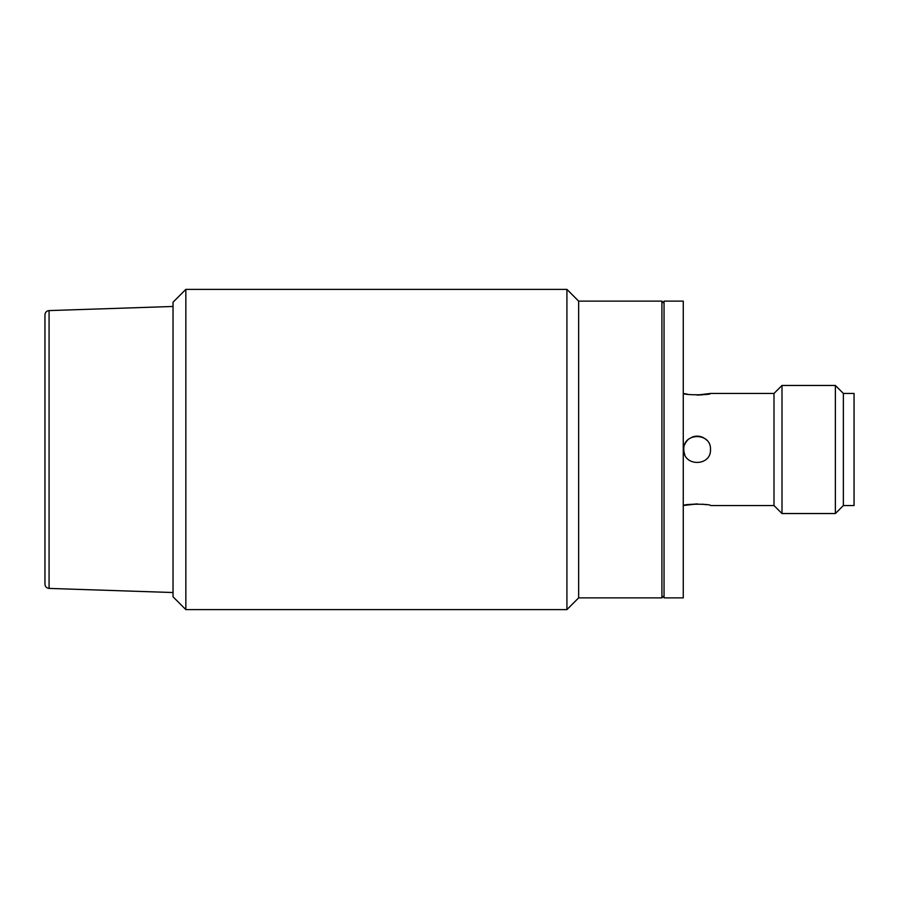 <?xml version="1.0" encoding="UTF-8"?>
<svg xmlns="http://www.w3.org/2000/svg" width="899" height="899" viewBox="0 0 899 899"><rect width="100%" height="100%" fill="white"/><g stroke="black" fill="none" stroke-linecap="round" stroke-linejoin="round"><path stroke-width="1.35" d="M843.374 505.541L843.374 393.459L835.373 385.457L835.373 513.543L781.995 513.543L781.995 385.457L773.994 393.459L773.994 505.541L781.995 513.543L781.995 385.457L835.373 385.457L835.373 513.543L843.374 505.541L854.05 505.541L854.05 393.459L843.374 393.459L843.374 505.541M854.05 494.326L854.05 404.674M664.046 301.131L664.046 597.869L664.046 301.131L664.046 597.869L683.262 597.869L683.262 301.131L683.262 597.869L683.262 301.131L664.046 301.131M684.824 444.376A13.339 13.339 0 0 1 687.713 440.061A13.339 13.339 0 0 0 684.824 444.376M692.028 437.172A13.339 13.339 0 0 1 706.58 440.072A13.339 13.339 0 0 0 692.028 437.172M684.824 454.624A13.339 13.339 0 0 1 683.802 449.5C682.97 466.716 711.3 466.705 710.48 449.5C711.323 432.318 682.982 432.262 683.802 449.5C682.97 466.716 711.3 466.705 710.48 449.5C711.323 432.318 682.982 432.262 683.802 449.5A13.339 13.339 0 0 0 684.824 454.624M710.48 505.541C711.323 503.8 682.982 503.788 683.802 505.541C682.982 503.788 711.323 503.8 710.48 505.541L773.994 505.541L773.994 393.459L710.48 393.459C711.311 395.2 682.97 395.212 683.802 393.459C682.97 395.212 711.311 395.2 710.48 393.459L706.198 394.324M702.243 394.83L697.287 395.077M687.51 394.223L684.824 393.695M683.262 505.541L684.454 505.384M687.814 504.721L697.096 503.923M702.546 504.193L706.479 504.721M710.48 393.459L697.107 395.077M684.667 505.339L697.433 503.923M702.939 504.238L706.468 504.721M173.035 592.531L49.074 588.407L49.074 310.593L173.035 306.469M49.074 588.407L49.074 310.593C46.557 310.919 45.186 312.335 44.95 314.864L44.95 584.136C45.186 586.665 46.557 588.081 49.074 588.407M664.046 595.734L661.911 597.869L661.911 301.131L661.911 597.869L578.653 597.869L578.653 301.131L661.911 301.131L664.046 303.266M578.653 597.869L578.653 301.131L566.921 289.388L566.921 609.612L566.921 289.388L185.846 289.388L185.846 609.612L566.921 609.612L578.653 597.869M173.035 302.199L185.846 289.388L185.846 609.612L173.035 596.801L173.035 302.199"/></g></svg>
